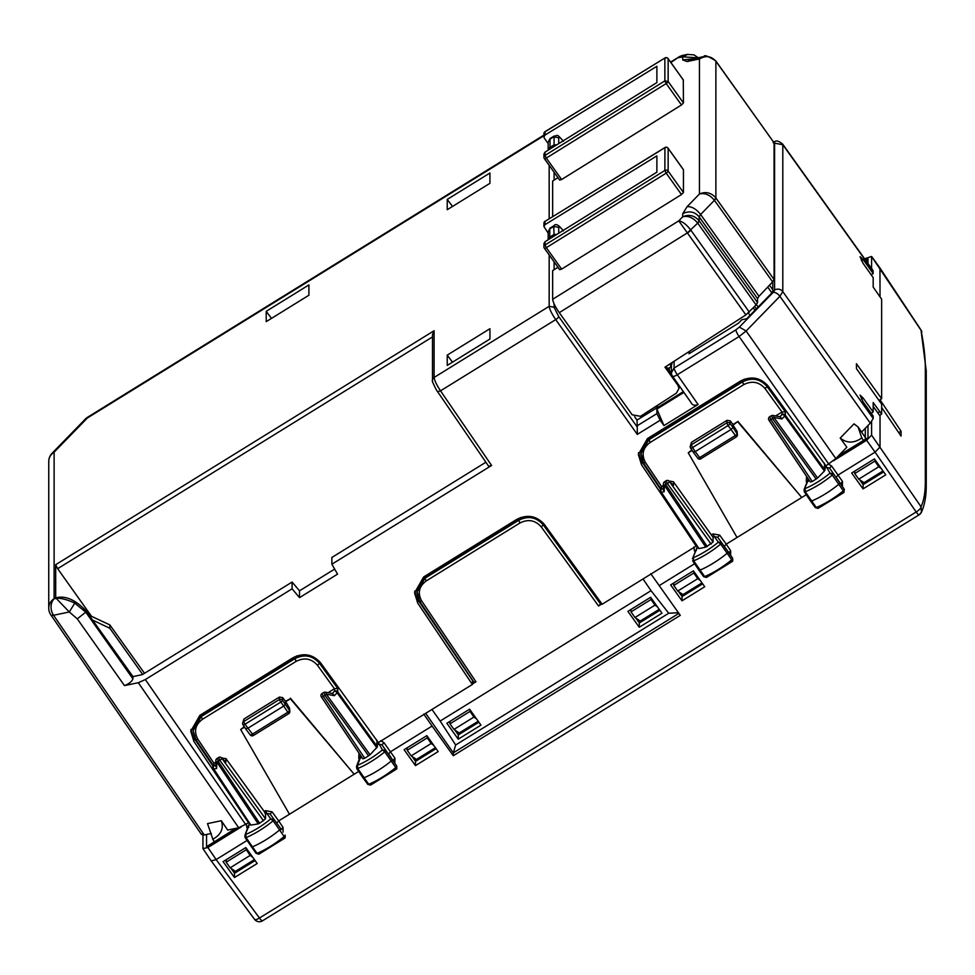 <?xml version="1.0" encoding="UTF-8"?>
<svg xmlns="http://www.w3.org/2000/svg" width="975" height="975" viewBox="0 0 975 975"><rect width="100%" height="100%" fill="white"/><g stroke="black" fill="none" stroke-linecap="round" stroke-linejoin="round"><path stroke-width="1.46" d="M470.023 709.788L470.023 711.409L473.935 717.064L476.482 718.843M449.975 721.354L449.975 723.816L453.96 729.422L459.213 732.981L478.201 721.244M427.257 736.223L427.257 737.856L431.169 743.511L433.717 745.29M407.209 747.801L407.209 750.25L411.182 755.869L416.447 759.415L435.423 747.691M432.486 336.923L57.659 568.681L55.685 564.696L55.685 597.833L69.323 611.983L53.564 615.274L204.238 834.953L211.356 833.467M204.238 834.953L201.325 833.881M221.325 820.718L207.517 823.607L212.721 838.89L213.744 838.683C221.288 834.21 223.811 828.226 221.325 820.718L227.687 830.054L238.704 827.763L248.576 822.851L193.915 741.427L190.771 731.226L199.887 715.309L292.902 657.808C303.664 652.446 312.938 654.188 320.738 663.024L378.373 742.597L472.363 684.474L417.702 603.062L414.558 592.861L423.674 576.944L516.677 519.431C527.451 514.081 536.725 515.812 544.525 524.66L602.16 604.232L696.15 546.11L641.489 464.697L638.345 454.496L647.461 438.579L740.464 381.067C751.237 375.716 760.512 377.447 768.3 386.283L825.947 465.855L835.819 458.567L846.824 447.245L840.218 438.055L854.027 423.857L858.11 426.989L865.288 437.482M248.576 821.779L248.576 822.851M696.15 545.037L696.15 546.11M630.996 609.424L630.996 611.886L634.969 617.504L640.234 621.051L659.21 609.326M472.363 684.474L472.558 680.184M453.997 729.398L473.935 717.064M449.975 723.816L470.023 711.409M411.231 755.844L431.169 743.511M407.209 750.25L427.257 737.856M52.126 453.217A11.907 11.907 0 0 0 48.75 461.528A11.907 11.188 180 0 1 54.112 452.181L87.384 417.982A11.907 2.243 58.3 0 1 87.665 417.202A11.907 11.907 0 0 0 85.398 419.031L52.126 453.217A11.907 6.325 44.2 0 1 54.112 452.181L54.112 598.784L56.197 598.345C60.877 597.943 67.056 599.528 74.746 603.111L85.776 612.166L132.953 678.905C131.674 681.708 128.834 683.938 124.471 685.596L138.304 682.707L145.336 679.551L292.098 588.803L299.508 597.651L337.557 574.129L331.878 564.208L491.595 465.465L488.658 466.282L437.592 391.658L440.517 390.841C436.605 384.93 434.472 380.469 434.094 377.471A3.571 3.352 180 0 0 432.486 380.274L432.486 334.547L434.094 330.72L434.094 377.471L549.169 306.321C549.547 309.307 551.728 313.743 555.713 319.617L440.517 390.841L491.595 465.465M246.285 848.213L246.285 849.749L250.173 855.416L252.683 857.183M213.744 838.683L212.721 839.317L214.354 841.608M190.856 729.471L193.915 737.868L212.867 765.887M414.643 591.106L417.702 599.503L472.363 680.306M655.895 406.368L656.894 407.989L683.292 391.67M638.43 452.741L641.489 461.138L660.441 489.145M651.044 597.858L651.044 599.491L654.956 605.146L657.503 606.925M673.762 582.989L673.762 585.439L677.747 591.057L683 594.616L701.976 582.879M693.81 571.423L693.81 573.044L697.722 578.699L700.269 580.478M447.232 355.119L489.925 328.721L489.925 339.032L447.232 365.418L447.232 355.119L452.485 362.176M634.969 617.504L654.956 605.146M630.996 611.886L651.044 599.491M57.659 568.681L91.516 616.31M56.197 597.724C65.496 595.493 75.355 599.783 85.776 610.569L132.953 676.589L142.374 674.627L292.098 582.051L292.098 588.803M226.151 859.743L226.151 862.205L230.149 867.811L235.426 871.345L254.414 859.609M74.746 603.111L69.323 611.983L77.281 618.857L124.471 685.596M246.285 849.749L226.151 862.205M250.173 855.416L230.149 867.811M637.272 427.074L637.309 434.387L555.713 319.617A3.571 0.987 144.6 0 0 558.699 316.546L637.272 427.074L637.004 420.091L656.894 407.782M660.185 420.249L663.963 425.575L656.894 409.11L656.894 413.607L660.185 420.249L637.309 434.387M656.894 409.11L683.841 392.45M663.963 425.575L698.076 404.491C694.627 405.966 692.25 405.271 690.922 402.395L672.47 376.143A5.947 1.658 145.1 0 0 677.32 374.741L698.076 404.491M266.212 311.33L266.212 321.64L308.904 295.242L308.904 284.932L266.212 311.33L271.477 318.386M447.232 199.412L447.232 209.71L489.925 183.324L489.925 173.014L447.232 199.412L452.497 206.456M690.129 353.072L689.081 351.585M772.773 281.726L772.773 292L746.789 318.715L741.817 319.751L738.477 323.176L688.996 353.767L688.996 351.646M658.259 407.148L657.126 405.576M677.747 591.057L697.722 578.699M673.762 585.439L693.81 573.044M132.953 678.905L132.953 676.589M634.664 416.788L637.004 420.091M557.432 176.962L557.432 178.047M557.432 266.541L557.432 267.637M674.078 361.274L674.078 368.062L671.397 372.742A5.947 5.947 0 0 0 672.47 376.143M861.595 432.071L870.273 423.15L873.186 418.47L873.186 416.081L863.058 401.785L860.06 395.094L863.058 397.934L873.186 412.011L873.186 402.541L881.644 414.131L879.633 415.374M854.734 471.193L854.734 473.545L858.731 479.152L864.021 482.686L882.997 470.949M842.242 451.961L842.948 452.948M858.11 426.989L861.803 437.994L863.387 440.31M861.803 437.994L860.779 438.628C853.418 443.369 846.568 443.174 840.218 438.055M667.777 368.733L669.374 367.746A4.765 4.473 -0 0 1 671.397 367.039M671.397 371.012L670.008 371.865M672.275 362.432L671.397 365.345L671.397 372.742M675.626 382.102L676.321 381.676M670.13 372.036L671.397 371.243M874.88 459.554L874.88 461.102L878.767 466.769L858.731 479.152M878.767 466.769L881.266 468.524M874.88 461.102L854.734 473.545M828.787 464.1L739.099 336.533A5.947 1.121 58.3 0 1 735.857 329.867L674.078 368.062A5.947 1.121 58.3 0 0 677.32 374.741L739.099 336.533L746.131 331L779.89 296.303A5.947 3.169 -135.8 0 0 773.138 292.402L774.589 290.062L774.589 143.167L782.803 144.727L782.608 144.032L872.978 270.489L873.186 273.561L863.058 259.484L860.06 256.644L863.058 263.335L873.186 277.631L873.186 287.101L881.644 299.203L881.644 398.751L878.975 400.408L880.035 399.774L901.058 431.206L901.058 436.093L881.644 407.489M871.187 413.254L873.186 412.011M861.315 399.019L863.058 397.934M871.187 274.804L873.186 273.561M861.315 260.569L863.058 259.484M142.667 674.444L109.834 628.266L92.552 620.051M144.507 673.298L109.834 624.902L109.834 628.266M109.834 624.902L89.042 615.152M331.878 564.208L331.878 557.456L485.879 462.235M292.098 582.051L299.508 590.826L334.669 569.083M299.508 590.826L299.508 597.651M881.644 398.751L856.44 363.712L856.44 368.599L881.644 404.174L881.644 414.131M671.397 366.649L669.618 364.15M557.968 177.718L552.654 181.021L552.654 216.572M561.624 269.1L546.329 247.674L666.181 173.136L681.476 194.561L561.624 269.1L559.65 269.661L544.379 248.247A2.377 0.683 -35.5 0 0 546.329 247.674L545.001 244.993L664.865 170.467A2.377 2.243 -0 0 1 668.143 171.088L668.143 148.334A2.377 2.243 180 0 0 664.865 147.713L545.001 221.398L545.001 224.652L543.928 226.517L548.157 233.11M683.292 169.565L668.143 148.334A2.377 0.683 -35.5 0 0 668.107 148.2A2.377 0.683 -35.5 0 0 667.96 148.115M681.476 194.561L683.451 192.526L683.451 169.784M545.001 241.739L545.001 244.993A2.377 2.243 -0 0 0 544.379 248.247A2.377 0.683 -35.5 0 1 544.33 248.113A2.377 2.243 -0 0 1 543.928 246.87L543.928 243.616L545.001 241.739L656.882 172.161L656.882 155.878L545.001 224.652M666.12 366.417L671.531 374.01M561.624 179.51L546.329 158.084A2.377 0.683 -35.5 0 1 544.379 158.669A2.377 2.377 0 0 1 545.001 155.415L664.865 80.876L668.143 81.498A2.377 0.683 144.5 0 1 666.181 83.545L681.476 104.983L561.624 179.51L559.65 180.07L544.379 158.669A2.377 0.683 -35.5 0 1 544.33 158.523A2.377 2.243 -0 0 1 543.928 157.28L543.928 154.026L545.001 152.149L656.882 82.583L656.882 66.288L545.001 135.062L543.928 136.927L544.33 138.17L548.157 143.52M774.077 142.789L715.784 60.901A5.947 1.694 144.5 0 1 715.882 61.242L774.077 142.789L774.077 279.496L772.639 281.86L758.989 296.278L757.551 298.642L757.551 302.579L756.1 304.943L745.887 314.901L664.962 367.161L677.966 385.393L678.978 388.513L676.382 393.144L640.502 416.313L632.19 414.826L559.284 312.646C555.25 306.772 553.044 302.311 552.654 299.288L552.654 270.599L557.968 267.296M749.324 312.11L690.848 230.161C686.497 224.482 682.463 221.374 678.758 220.862L682.719 216.791C689.033 214.11 694.505 215.438 699.16 220.752L699.16 216.816L700.623 214.5C696.235 208.955 691.726 206.347 687.095 206.688L699.441 193.988C705.754 191.307 711.226 192.636 715.882 197.949L714.419 200.289L772.639 281.86M704.072 56.538L691.202 59.231L687.095 61.535L682.719 59.926L682.719 56.83L687.765 54.332M698.051 57.805L682.719 56.83L678.758 57.659L682.317 55.465M687.095 61.535L699.441 58.963L704.486 56.453M715.882 197.962A5.947 1.694 144.5 0 1 714.443 200.314C709.873 194.817 704.876 192.709 699.441 193.988L699.441 58.963C705.754 55.27 711.226 56.026 715.882 61.23L715.882 197.962L774.077 279.496M757.551 298.642L699.16 216.816C694.578 211.575 689.106 210.539 682.719 213.708L682.719 216.791C688.155 215.512 693.152 217.62 697.698 223.092L756.1 304.943M552.654 299.288L678.758 220.862L687.375 232.903L697.71 223.117A5.947 1.694 144.5 0 0 699.16 220.764L757.551 302.579M670.885 62.51L679.66 56.501L670.581 62.083M681.476 104.983L683.451 102.948L683.292 79.974M683.451 102.948L668.143 81.498L668.143 58.756A2.377 0.683 -35.5 0 0 668.107 58.622A2.377 0.683 -35.5 0 0 667.96 58.524M880.035 415.131L880.035 447.05L875.075 452.156L916.159 511.985L259.472 918.023A5.947 1.926 143.4 0 1 254.548 919.328A5.947 5.947 0 0 0 262.458 920.851A5.947 1.121 -121.7 0 1 259.472 918.023L216.133 859.572L247.028 840.474M926.25 484.867A5.947 5.594 180 0 0 926.25 484.746L926.25 370.975A5.947 5.594 180 0 0 925.324 367.977C925.324 357.447 923.898 344.882 921.046 330.281A5.947 1.475 146.5 0 0 920.985 329.989L879.95 267.954L880.035 296.778M871.589 421.675L871.589 435.155L866.617 440.261L875.062 452.156L838.147 474.983L836.184 477.165L839.841 482.735A2.377 0.683 145 0 1 838.793 484.27A35.722 10.201 145 0 1 811.614 501.016A2.377 0.683 145 0 1 810.578 501.089L804.338 491.827A2.182 0.622 145 0 1 804.338 491.534M766.935 384.601L767.033 386.527C760.159 378.739 751.969 377.203 742.475 381.932L742.475 380.238L744.547 379.129M786.545 411.462L767.033 384.735M742.475 380.238L648.741 438.189L640.697 452.217M733.005 424.515L733.005 427.464L730.019 423.491L730.287 420.895L733.005 424.515L737.977 421.444L733.005 425.124L737.076 431.377L737.417 434.911A2.377 2.243 180 0 0 737.076 433.741L733.005 427.464L731.006 429.512L728.057 425.563A2.377 0.622 -36.8 0 0 730.019 423.491A2.377 2.267 5.7 0 0 726.777 422.87L728.057 425.563L692.555 447.525L691.263 444.832L691.494 442.284L727.033 420.31L730.287 420.895M737.977 421.444L801.743 497.494L737.039 537.493L688.24 452.802L692.104 450.413M737.977 422.053L801.743 497.494L806.276 494.691M697.747 458.067A2.377 0.67 -37 0 0 697.783 458.201A2.377 0.67 -37 0 0 699.684 457.58L695.212 451.644L731.006 429.512L736.344 436.776A2.377 2.243 180 0 0 737.417 434.911A2.377 2.377 0 0 1 736.283 436.946L701.001 458.64M737.076 431.377L737.076 433.741A2.377 0.695 -32.9 0 1 735.04 435.727L699.684 457.58L700.94 458.798A2.377 2.377 0 0 1 697.783 458.201L693.262 452.217M688.24 452.802L691.823 449.975M691.494 442.284L690.203 446.526A2.377 2.267 5.2 0 1 691.263 444.832L726.777 422.87L727.033 420.31M695.199 451.644L693.213 452.059L690.544 447.903A2.377 2.267 5.2 0 1 690.203 446.526A2.377 2.377 0 0 0 690.568 448.025A2.377 0.658 -32.8 0 0 692.555 447.525L695.199 451.644M543.258 523.1L543.258 524.879C536.384 517.091 528.194 515.556 518.7 520.284L518.7 518.59L520.735 517.506M559.492 545.33L543.282 523.124M518.7 518.59L424.929 576.566L416.886 590.594M775.625 415.947L782.011 411.998L785.326 411.779L767.033 386.527L765.058 388.586C759.098 381.834 752.005 380.494 743.767 384.601L742.475 381.932L648.741 439.883L640.697 453.923L643.5 463.064L660.441 488.292M660.806 488.768L661.513 486.501L663.366 485.355M812.297 481.54L770.872 419.591L769.641 416.788L771.274 415.777A2.377 2.377 0 0 1 772.968 415.46A2.377 1.328 100.5 0 1 773.906 417.458L817.598 478.018L812.297 481.54L810.31 481.955L769.019 420.213M771.81 416.093L772.505 418.58A2.377 0.634 -35.8 0 0 773.906 417.458L781.926 418.945L784.729 416.069L824.399 471.035L817.598 478.018M665.084 482.089L665.767 484.575L667.412 483.563L666.181 480.76L664.536 481.772A2.377 2.377 0 0 0 663.414 483.734A2.377 1.779 1.5 0 0 664.353 485.197L705.79 547.158L713.091 542.063L669.398 481.516L672.848 484.758M666.157 480.773A2.377 2.377 0 0 1 669.106 481.089A2.377 1.779 134.4 0 1 669.398 481.516A2.377 0.634 -35.8 0 1 667.412 483.563L711.104 544.111M724.303 546.353L726.241 544.172L719.648 535.092L713.005 533.922L714.297 536.591L713.091 537.335L673.432 481.772L670.154 481.163L670.154 482.113M816.197 479.127L772.505 418.58L770.872 419.591A2.377 0.646 146.2 0 1 768.909 420.14A2.377 0.646 146.2 0 1 768.885 420.006M769.653 416.776A2.377 2.377 0 0 0 768.922 420.164L810.31 481.955M785.326 411.779L785.326 415.143A2.377 2.243 180 0 0 782.047 414.533A2.377 1.268 44.2 0 1 784.729 416.069A2.377 0.634 144.2 0 0 785.326 415.143L824.984 470.108L824.399 471.035M781.926 418.945L780.171 416.8L772.968 415.46M661.513 486.501L661.513 489.06A2.377 2.243 180 0 0 660.806 492.131A2.377 0.646 -33.8 0 0 660.843 492.253A2.377 0.646 -33.8 0 0 661.379 492.326L699.002 548.572L705.79 547.158M663.28 488.694L661.513 489.06A2.377 1.901 78.2 0 0 661.379 492.326L664.182 491.741L663.256 489.73L663.414 483.734M698.417 548.352L660.94 492.338M600.539 601.989L600.539 603.964L598.553 605.999L601.928 603.915M825.764 465.623L830.017 473.192A33.138 9.47 145 0 1 805.033 488.585L805.289 491.753A35.514 10.152 145 0 0 832.309 475.105L830.017 473.192L833.272 473.704A2.182 0.622 145 0 1 832.309 475.105L843.338 490.827A35.575 10.164 145 0 1 816.27 507.512A2.23 0.634 145 0 1 815.307 507.585L810.578 501.089M843.643 492.558L844.326 489.389A2.23 0.634 145 0 1 843.338 490.827L843.887 492.509L818.11 508.377L816.27 507.512L805.289 491.753A2.182 0.622 145 0 1 804.338 491.827L804.07 489.73M808.555 479.408L804.095 489.657L808.238 478.932M431.949 709.471L440.176 721.049L651.032 590.679L643.013 578.967M472.363 684.023L475.971 681.793L421.663 600.905C417.434 593.08 418.957 586.414 426.233 580.929L519.992 522.953L518.7 520.284L424.929 578.26L424.929 576.566M732.249 561.478L706.473 577.456L704.645 576.578A35.575 10.164 145 0 0 731.713 559.796L732.006 561.539L732.7 560.966L732.688 558.37A2.23 0.634 145 0 1 731.713 559.796L720.683 544.074A35.514 10.152 145 0 1 693.664 560.832L693.383 557.663A33.138 9.47 145 0 0 718.368 542.173L714.297 536.591L717.71 537.286L721.622 542.673A2.182 0.622 145 0 1 720.683 544.074L718.368 542.173L721.622 542.673L728.191 551.704A2.377 0.683 145 0 1 728.203 551.704A2.377 0.683 145 0 1 727.167 553.227A35.722 10.201 145 0 1 699.989 570.082A2.377 0.683 145 0 1 698.941 570.18A2.377 0.683 145 0 1 698.929 570.168L692.701 560.905A2.182 0.622 145 0 1 692.701 560.625L692.689 560.905A2.182 0.622 145 0 0 693.664 560.832L704.645 576.578A2.23 0.634 145 0 1 703.658 576.664L698.941 570.18M697.454 546.999L692.433 558.773L697.198 547.158L696.796 546.012M732.006 561.539L732.676 558.358L721.622 542.673M440.176 721.049L455.666 744.973L668.728 613.238L651.032 590.679M458.238 739.172L446.879 723.267L469.621 709.203L480.967 725.132L458.238 739.172L458.299 734.931L478.883 722.207M639.259 627.254L627.888 611.349L650.642 597.285L661.976 613.202L639.259 627.254L639.32 623.001L659.892 610.277M828.214 464.003L831.541 465.904L829.591 468.097L844.338 489.413L829.591 468.097L826.203 467.391L824.984 468.146L824.984 470.108M630.167 609.936L630.996 611.106M635.907 618.138L639.32 623.001L638.467 619.856M682.025 600.807L670.654 584.903L693.408 570.838L704.742 586.755L682.025 600.807L682.086 596.554L702.67 583.842M672.945 583.489L673.762 584.671M678.673 591.691L682.086 596.554L681.233 593.422M863.046 488.889L851.675 472.985L874.417 458.92L885.763 474.837L863.046 488.889L863.107 484.636L883.679 471.912M853.954 471.571L854.734 472.68M859.731 479.81L863.107 484.636L862.266 481.516M867.969 425.514L867.969 437.775L838.768 455.532M363.005 777.502A2.377 0.683 -35 0 0 363.005 777.818A2.377 0.683 -35 0 0 364.041 777.745A35.722 10.201 -35 0 0 391.219 761A2.377 0.683 -35 0 0 392.279 759.464L388.611 753.894L390.573 751.725L432.083 726.058L453.29 755.71L680.282 615.359L650.776 573.714M678.88 613.385L453.326 752.846L455.666 744.973M453.29 755.71L453.326 752.846L425.661 713.347M678.405 612.727L668.728 613.238M880.035 415.947L873.186 406.38M871.589 412.998L871.589 413.827M824.314 463.21L824.984 468.146M833.32 460.846L866.617 440.261M825.557 465.758L824.314 466.525M843.887 492.509L844.338 489.413L840.633 483.758M840.608 483.722L842.522 481.504L842.363 486.403M808.263 481.297L806.301 481.504L806.557 476.409M659.124 585.67L694.602 563.733M696.382 550.461L694.407 550.692L695.029 551.618M272.074 811.822L265.432 810.652L266.723 813.321L270.136 814.027L272.074 811.822L278.679 820.901L358.702 771.42M730.641 555.323L730.628 550.692L726.241 544.172L737.039 537.493M234.463 877.537L223.092 861.632L245.834 847.58L257.181 863.497L234.463 877.537L234.512 873.295L255.097 860.572M415.472 765.619L438.189 751.567L426.855 735.65L404.101 749.714L415.472 765.619L415.533 761.365L436.105 748.642M730.628 550.692L728.715 552.923M713.091 537.335L713.091 542.063M719.648 535.092L717.71 537.286M207.907 847.543L216.145 859.572L211.258 860.949L202.934 848.579L207.907 847.543L241.178 826.971M195.89 739.659L193.123 730.665L195.89 739.659L197.888 739.269C193.672 731.433 195.195 724.766 202.459 719.282L201.167 716.625L294.901 658.661L294.901 656.967L201.167 714.931L193.123 728.922L193.123 730.665L201.167 716.625L201.167 714.931M294.901 656.967L296.973 655.87M319.361 661.342L338.971 688.204M244.53 727.143L240.667 729.532L244.25 726.704M240.667 729.532L289.465 814.235M285.431 701.244L290.404 698.783L285.431 701.854L285.431 704.194L283.433 706.241L247.638 728.386L245.639 728.8L242.97 724.632A2.377 2.267 5.2 0 1 243.689 721.561L243.921 719.014L279.459 697.052L282.713 697.637L285.431 701.244L289.502 708.118L289.843 711.64A2.377 2.243 180 0 0 289.502 710.483L282.445 700.221L282.713 697.637M279.459 697.052L279.203 699.611L243.689 721.561L244.981 724.254L280.483 702.305A2.377 0.622 -36.8 0 0 282.445 700.221A2.377 2.267 5.7 0 0 279.203 699.611L288.771 713.517A2.377 2.243 180 0 0 289.843 711.64A2.377 2.377 0 0 1 288.71 713.676M243.921 719.014L242.629 723.255A2.377 2.377 0 0 0 242.994 724.766A2.377 0.658 -32.8 0 0 244.981 724.254L253.427 735.369M290.404 698.783L354.169 774.223L290.404 698.173M242.97 724.632A2.377 0.658 -32.8 0 0 242.994 724.766L245.639 728.8M202.459 719.282L296.193 661.33L294.901 658.661C304.395 653.932 312.585 655.468 319.459 663.256L319.459 661.464M321.311 696.747A2.377 0.646 -33.8 0 0 321.336 696.869L362.773 758.818L364.723 758.27L370.037 754.76L326.332 694.2A2.377 1.328 -79.5 0 0 325.394 692.189L332.597 693.53L334.352 695.675L337.155 692.798A2.377 1.268 -135.8 0 0 334.474 691.263A2.377 2.243 0 0 1 337.752 691.872L337.752 688.508L334.474 688.716L328.051 692.689M213.233 765.497L213.976 763.218L215.804 762.084M217.51 758.83L218.193 761.317L219.838 760.293L218.607 757.49L216.974 758.501A2.377 2.377 0 0 0 215.841 760.476A2.377 1.779 -178.5 0 0 216.779 761.926A2.377 0.646 -33.8 0 0 218.193 761.317L259.63 823.253L258.229 823.887L216.779 761.926L216.621 768.483L213.805 769.068A2.377 1.901 -101.8 0 1 213.939 765.789L213.939 763.242L197.888 739.269M324.248 692.835L324.931 695.321A2.377 0.634 144.2 0 0 326.332 694.2L334.352 695.675M325.394 692.189A2.377 2.377 0 0 0 323.7 692.506L322.067 693.517L323.298 696.333L324.931 695.321L368.623 755.869M322.091 693.505A2.377 2.377 0 0 0 321.348 696.893A2.377 0.646 -33.8 0 0 323.298 696.333L364.723 758.27M259.63 823.253L265.517 818.805L265.517 814.064L264.188 811.419L225.859 758.513L221.983 758.27M225.274 761.499L221.825 758.257A2.377 0.634 144.2 0 1 219.838 760.293L263.53 820.84M265.517 818.805L221.825 758.257A2.377 1.779 -45.6 0 0 221.532 757.819A2.377 2.377 0 0 0 218.583 757.502M258.229 823.887L250.843 825.094L213.805 769.068A2.377 0.646 146.2 0 1 213.269 768.983A2.377 0.646 146.2 0 1 213.233 768.861A2.377 2.243 0 0 1 213.939 765.789L215.719 765.424M216.133 765.338L216.621 768.483M376.74 739.94L377.41 746.838L370.037 754.76M421.663 600.905L419.689 601.441L474.008 682.342L419.664 601.307L416.886 592.312L424.929 578.26L426.233 580.929M473.972 682.207L475.971 681.793M249.222 822.742L249.624 823.899L244.871 835.514L245.127 837.354A2.182 0.622 -35 0 0 245.127 837.647A2.182 0.622 -35 0 0 246.09 837.562L252.415 846.824A35.722 10.201 -35 0 0 279.593 829.969A2.377 0.683 -35 0 0 280.629 828.445A2.377 0.683 -35 0 0 280.629 828.433L274.048 819.414L280.629 828.445M251.355 846.592A2.377 0.683 -35 0 0 251.355 846.897A2.377 0.683 -35 0 0 251.367 846.909A2.377 0.683 -35 0 0 252.415 846.824L257.071 853.32A35.575 10.164 -35 0 0 284.139 836.526A2.23 0.634 -35 0 0 285.114 835.1L284.432 838.281L285.212 837.562L285.114 835.1M265.517 814.064L266.723 813.321L270.794 818.902A33.138 9.47 -35 0 1 245.81 834.405L246.09 837.562A35.514 10.152 -35 0 0 273.11 820.804A2.182 0.622 -35 0 0 274.048 819.414L270.794 818.902L273.11 820.804L279.593 829.969L284.139 836.526L284.432 838.281M356.777 768.263A2.182 0.622 -35 0 0 356.765 768.556A2.182 0.622 -35 0 0 357.715 768.495L368.708 784.241A35.575 10.164 -35 0 0 395.765 767.569A2.23 0.634 -35 0 0 396.752 766.131L385.698 750.433A2.182 0.622 -35 0 1 384.735 751.847L395.765 767.569L396.069 769.299L396.862 768.58L396.764 766.143L396.069 769.299M367.733 784.01A2.23 0.634 -35 0 0 367.733 784.314L363.005 777.831A2.377 0.683 -35 0 0 363.005 777.831L356.765 768.556L356.497 766.46M360.982 756.137L357.459 765.314A33.138 9.47 -35 0 0 382.444 749.921L384.735 751.847A35.514 10.152 -35 0 1 357.715 768.495L357.459 765.314L356.521 766.387L360.494 756.027M378.19 742.353L382.444 749.921L385.698 750.433L382.017 744.827L383.967 742.645L380.64 740.732M370.537 785.107L367.733 784.327A2.23 0.634 -35 0 0 368.708 784.241L370.537 785.107L396.313 769.238M256.084 853.101A2.23 0.634 -35 0 0 256.084 853.393A2.23 0.634 -35 0 0 257.071 853.32L258.899 854.185L284.676 838.207M449.158 721.866L449.975 723.036M454.898 730.056L458.299 734.931L457.446 731.786M406.38 748.3L407.209 749.483M412.12 756.503L415.533 761.365L414.68 758.221M225.371 860.23L226.151 861.339M231.136 868.469L234.512 873.295L234.512 870.736M236.498 828.214L206.542 846.739L235.755 828.372M432.083 726.058L423.735 714.09M202.934 835.1L202.934 848.579M249.88 823.729L248.588 825.24M247.455 828.348L246.833 827.422L248.808 827.202M281.141 829.652L283.055 827.422L278.679 820.901L276.729 823.083M377.41 744.888L378.629 744.132L382.017 744.827L396.776 766.143M377.983 742.487L376.74 743.255M383.967 742.645L394.96 758.233L393.035 760.463L396.752 766.131M358.983 753.151L358.739 758.245L360.689 758.026M926.25 370.975L921.046 330.281L871.589 256.474L879.938 267.93M871.589 268.527L871.589 256.474L864.606 258.753M865.422 259.898L867.969 258.314L866.166 260.947M871.589 274.548L871.589 275.377M841.583 453.789L840.852 453.387M898.731 432.656L901.058 431.206M138.304 682.707L238.704 827.763M48.75 461.528L48.75 608.132A11.907 11.188 180 0 1 54.112 598.784A11.907 9.494 -101.8 0 0 53.564 615.274A11.907 3.376 145.6 0 1 50.834 614.872L201.52 834.539M193.915 737.868L193.915 741.427M145.336 679.551L245.737 824.606M641.489 461.138L641.489 464.697M417.702 599.503L417.702 603.062M85.776 610.569L85.776 612.166L77.281 618.857M656.894 413.607L637.004 425.904M735.857 329.867L739.379 327.1L746.131 331L835.819 458.567M434.094 330.72L55.685 564.696M549.169 165.372L549.169 218.717M549.169 254.962L549.169 306.321L554.092 307.247L558.699 316.546M85.398 419.031A11.907 6.325 44.2 0 1 87.384 417.982L543.928 135.708M554.092 172.283L554.092 180.119M554.092 261.873L554.092 269.709M554.092 303.847L554.092 307.247M773.138 292.402L739.379 327.1M774.589 143.167L773.138 142.63M873.186 271.172L782.803 144.727L782.803 291.623L779.89 296.303L870.273 423.15M669.374 367.746L669.374 370.987M773.736 142.106A5.947 4.741 -101.8 0 1 775.186 141.472L775.186 141.472A5.947 4.741 -101.8 0 1 775.308 141.448M873.186 418.47L782.803 291.623A5.947 5.594 180 0 0 774.589 290.062M861.803 437.568L860.779 438.628M877.841 412.888L879.767 411.694M554.105 225.615L553.788 226.419L558.724 227.346L558.724 233.208M563.318 230.941C560.528 227.212 558.992 226.005 558.724 227.346M554.044 236.121L553.788 226.419L549.754 228.906L549.754 237.12A3.571 3.352 180 0 0 548.157 239.777L548.157 231.709L550.046 228.126L554.08 225.627C555.726 223.287 558.797 224.981 563.258 230.734M556.993 234.28L553.788 234.634L549.754 237.12L550.01 238.619M550.01 149.041L550.046 138.548L548.157 142.131L549.754 139.315L553.788 136.829L558.724 137.768C558.992 136.427 560.528 137.621 563.318 141.363M558.724 137.768L558.724 143.63M554.044 146.53L554.105 136.037L550.034 138.548M556.993 144.702L553.788 145.043L549.754 147.53A3.571 3.352 180 0 0 548.157 150.199L548.157 142.118M559.613 269.527L544.489 248.332M683.451 192.526L668.143 171.088A2.377 0.683 -35.5 0 1 666.181 173.136L664.865 170.467L664.926 147.554L545.001 221.398A2.377 2.243 180 0 0 543.928 223.263L543.928 226.517M543.928 223.251A2.377 2.377 0 0 1 545.062 221.24L545.232 221.252M683.402 169.65L668.107 148.2A2.377 2.377 0 0 0 664.926 147.554L665.108 147.578M756.405 304.602L758.148 307.04M754.626 306.503L756.344 308.892M767.715 287.064L771.883 292.914M769.494 285.175L772.773 289.758M758.989 296.278L700.623 214.5L714.419 200.289M699.16 220.764L697.698 223.092M690.873 230.197A5.947 1.694 144.5 0 1 687.424 232.964L745.887 314.901M682.719 213.708L687.095 206.688M693.396 58.768L682.719 59.926M559.284 312.646L687.375 232.903M704.145 56.526C704.084 54.612 707.96 56.062 715.784 60.889L715.882 61.23M677.966 385.393L677.966 384.028M753.273 307.942L754.955 310.306M748.349 313.036L750.019 315.388M559.613 179.936L544.489 158.742M545.001 152.149L545.001 155.415L546.329 158.084L666.181 83.545L664.865 80.876L664.865 58.134A2.377 2.243 -0 0 1 668.143 58.756L683.451 80.194M545.062 131.649A2.377 2.377 0 0 0 543.928 133.66A2.377 2.243 180 0 1 545.001 131.808L664.926 57.976L545.062 131.649L545.001 135.062M543.928 133.66A2.377 2.243 180 0 0 543.928 133.673L543.928 136.927M683.402 80.06L668.107 58.622A2.377 2.377 0 0 0 664.926 57.976L665.108 58M925.324 367.977L925.324 481.747C925.324 492.278 923.898 500.614 921.046 506.756L921.424 512.253L919.242 514.702A5.947 1.121 -121.7 0 1 919.157 514.812A5.947 1.121 -121.7 0 1 916.159 511.985A5.947 1.962 145.5 0 0 921.046 506.756L871.589 435.155M262.555 920.741A5.947 1.121 -121.7 0 1 262.458 920.851L919.157 514.812A5.947 5.947 0 0 0 921.424 512.253C924.714 504.952 926.323 495.775 926.25 484.733A5.947 5.594 180 0 0 925.324 481.747M690.544 447.903A2.377 0.658 -32.8 0 0 690.568 448.025L693.249 452.181M743.767 384.601L650.033 442.553L648.741 438.189M643.463 462.93L645.462 462.528L661.55 486.488M650.033 442.553C642.769 448.037 641.245 454.691 645.462 462.528M643.61 463.137L660.441 488.219M765.058 388.586L782.011 411.998M707.204 546.524L665.767 484.575A2.377 0.646 146.2 0 1 664.353 485.197L664.182 491.741M673.432 481.772L673.432 485.477M782.047 411.974L782.047 414.533L779.902 416.739M600.539 603.964L543.258 524.879L541.283 526.939C535.324 520.187 528.231 518.858 519.992 522.953M598.553 605.999L541.283 526.939M867.969 437.775L838.025 456.288M842.522 481.504L831.541 465.904M806.886 482.381L806.301 481.504M693.883 547.06L694.407 550.692M394.96 758.233L394.79 763.132M283.067 832.065L283.055 827.422M713.005 533.922L711.762 534.69M250.173 734.797A2.377 0.67 -37 0 0 250.209 734.931A2.377 0.67 -37 0 0 252.111 734.321L287.467 712.457A2.377 0.695 -32.9 0 0 289.502 710.483L289.502 708.118M337.752 688.508L319.459 663.256L317.484 665.316C311.525 658.564 304.432 657.235 296.193 661.33M334.437 688.74L317.484 665.316M212.867 764.948L196.036 739.879M321.445 696.954L362.737 758.684M225.859 762.206L225.859 758.513M222.58 758.855L222.58 757.892M250.843 825.094L213.379 769.068M332.329 693.481L334.474 691.263L334.474 688.716M377.41 746.838L337.752 691.872A2.377 0.634 -35.8 0 1 337.155 692.798L376.825 747.776M206.542 846.739L206.542 834.478M246.309 823.802L246.833 827.422M270.136 814.027L274.048 819.414M265.432 810.652L264.188 811.419M359.312 759.111L358.739 758.245M867.969 258.314L867.969 263.469M437.592 391.658C437.422 392.328 430.974 379.714 432.486 380.274M48.75 608.132A11.907 11.907 0 0 0 50.846 614.872M87.665 417.202L543.928 135.098M782.608 144.032C778.879 141.143 776.405 140.29 775.186 141.472L773.528 141.826M548.157 231.709L550.034 228.126M554.08 136.049C558.041 136.122 555.884 132.563 563.258 141.156M687.351 54.417L682.183 55.502M687.424 54.405L694.054 54.892L698.246 57.757M682.244 55.49L679.66 56.501M678.978 388.513L678.978 385.478M640.697 452.181L643.5 463.064M669.094 481.077L672.957 484.855M660.441 488L660.441 490.925A2.377 2.377 0 0 0 660.843 492.253L698.453 548.486M732.688 558.37L728.203 551.704M706.473 577.456L703.67 576.676M818.11 508.377L815.307 507.585M865.288 428.269L865.288 439.128M254.548 919.328L211.27 860.962M245.688 728.947L250.209 734.931A2.377 2.377 0 0 0 253.378 735.516L288.722 713.663M212.867 765.022L195.926 739.793M225.383 761.597L221.532 757.819M250.88 825.216L213.269 768.983A2.377 2.377 0 0 1 212.867 767.666L212.867 764.729M215.682 766.46L215.841 760.463M416.886 590.558L419.689 601.441M245.127 837.647L256.084 853.393M248.601 825.203L244.871 835.514L245.115 837.635M258.899 854.185L256.096 853.405M921.862 332.134A5.947 5.947 0 0 0 920.973 329.977"/></g></svg>
